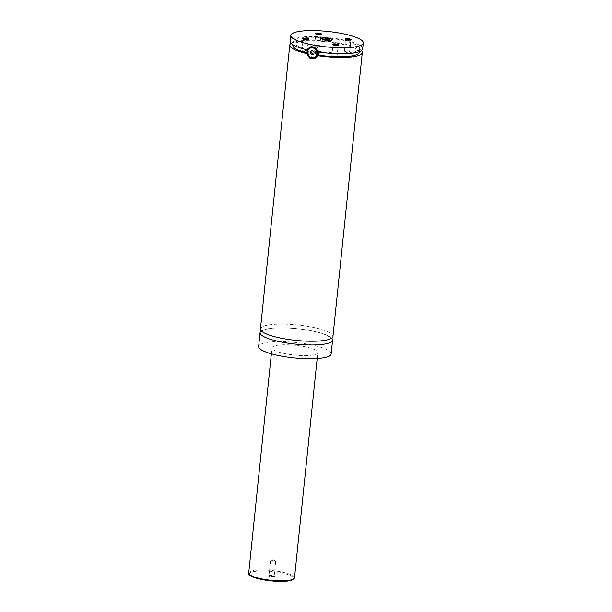 <?xml version="1.0" encoding="UTF-8"?>
<svg xmlns="http://www.w3.org/2000/svg" width="612" height="612" viewBox="0 0 612 612"><rect width="100%" height="100%" fill="white"/><g stroke="black" fill="none" stroke-linecap="round" stroke-linejoin="round"><path stroke-width="0.46" stroke-dasharray="3.06 2.29" d="M331.696 338.161A36.452 7.765 5.9 0 0 299.559 328.935A36.452 7.765 5.9 0 0 262.923 330.052A36.452 7.765 5.9 0 0 261.316 330.893M332.959 336.409A36.452 7.765 5.9 0 0 304.309 325.783A36.452 7.765 5.9 0 0 263.305 326.326A36.452 7.765 5.9 0 0 260.444 328.912M321.69 38.701A5.37 1.147 5.9 0 0 321.667 38.77A5.37 1.147 5.9 0 0 325.89 40.338A5.37 1.147 5.9 0 0 331.933 40.254A5.37 1.147 5.9 0 0 332.354 39.879A5.37 1.147 5.9 0 0 332.354 39.803M311.676 47.155A5.37 4.873 -112.3 0 0 308.823 52.601A5.37 4.873 -112.3 0 0 313.168 57.344A5.37 4.873 -112.3 0 0 315.746 57.1M317.024 56.296A5.37 4.873 -112.3 0 0 317.766 55.455M318.638 51.997A5.37 4.873 -112.3 0 0 314.247 46.91A5.37 4.873 -112.3 0 0 312.816 46.856M319.104 52.066L318.997 51.377A33.385 7.115 5.9 0 0 359.619 48.57A33.385 7.115 5.9 0 0 327.145 38.066A33.385 7.115 5.9 0 0 293.209 41.708A33.385 7.115 5.9 0 0 308.31 49.35L307.928 53.076L307.499 53.252M312.61 57.979A6.143 5.577 67.7 0 1 308.823 48.731M310.605 46.841A6.143 5.577 67.7 0 1 311.386 46.443A6.143 5.577 67.7 0 1 314.323 46.16A6.143 5.577 67.7 0 1 319.296 51.584A6.143 5.577 67.7 0 1 316.037 57.811A6.143 5.577 67.7 0 1 315.226 58.064M318.997 51.377L317.789 51.875M268.706 575.64A3.091 0.658 -174.1 0 1 271.843 575.548A3.091 0.658 -174.1 0 1 274.551 576.343A3.091 0.658 -174.1 0 1 274.367 576.718A3.091 0.658 -174.1 0 1 270.565 576.711A3.091 0.658 -174.1 0 1 268.553 575.724A3.091 0.658 -174.1 0 1 268.706 575.64M273.977 576.167A2.609 0.558 -174.1 0 1 271.04 576.206A2.609 0.558 -174.1 0 1 268.989 575.441A2.609 0.558 -174.1 0 1 269.066 575.326A2.609 0.558 -174.1 0 1 269.196 575.257A2.609 0.558 -174.1 0 1 271.843 575.181A2.609 0.558 -174.1 0 1 274.13 575.854A2.609 0.558 -174.1 0 1 274.176 575.976A2.609 0.558 -174.1 0 1 273.977 576.167M275.469 561.717A2.609 0.558 -174.1 0 1 272.531 561.755A2.609 0.558 -174.1 0 1 270.481 560.99A2.609 0.558 -174.1 0 1 270.68 560.814A2.609 0.558 -174.1 0 1 270.688 560.806A2.609 0.558 -174.1 0 1 273.143 560.707A2.609 0.558 -174.1 0 1 275.515 561.311A2.609 0.558 -174.1 0 1 275.675 561.525A2.609 0.558 -174.1 0 1 275.469 561.717M315.846 33.859A2.609 0.558 5.9 0 0 315.792 33.958A2.609 0.558 5.9 0 0 315.838 34.081A2.609 0.558 5.9 0 0 318.125 34.754A2.609 0.558 5.9 0 0 320.772 34.677A2.609 0.558 5.9 0 0 320.91 34.609A2.609 0.558 5.9 0 0 320.979 34.494A2.609 0.558 5.9 0 0 320.948 34.387M314.813 45.234A2.609 0.558 5.9 0 0 314.606 45.426A2.609 0.558 5.9 0 0 314.759 45.64A2.609 0.558 5.9 0 0 317.131 46.244A2.609 0.558 5.9 0 0 319.594 46.145A2.609 0.558 5.9 0 0 319.602 46.145A2.609 0.558 5.9 0 0 319.793 45.961A2.609 0.558 5.9 0 0 317.743 45.196A2.609 0.558 5.9 0 0 314.813 45.234M303.208 39.03A2.609 0.558 5.9 0 0 303.154 39.13A2.609 0.558 5.9 0 0 303.2 39.252A2.609 0.558 5.9 0 0 305.487 39.925A2.609 0.558 5.9 0 0 308.142 39.849A2.609 0.558 5.9 0 0 308.272 39.78A2.609 0.558 5.9 0 0 308.341 39.665A2.609 0.558 5.9 0 0 308.31 39.558M302.175 50.414A2.609 0.558 5.9 0 0 301.968 50.597A2.609 0.558 5.9 0 0 302.121 50.811A2.609 0.558 5.9 0 0 304.493 51.416A2.609 0.558 5.9 0 0 306.956 51.316A2.609 0.558 5.9 0 0 306.964 51.316A2.609 0.558 5.9 0 0 307.155 51.133A2.609 0.558 5.9 0 0 305.105 50.375A2.609 0.558 5.9 0 0 302.175 50.414M333.035 44.691A2.609 0.558 5.9 0 0 332.982 44.791A2.609 0.558 5.9 0 0 333.027 44.913A2.609 0.558 5.9 0 0 335.315 45.586A2.609 0.558 5.9 0 0 337.969 45.51A2.609 0.558 5.9 0 0 338.099 45.441A2.609 0.558 5.9 0 0 338.168 45.326A2.609 0.558 5.9 0 0 338.138 45.219M332.002 56.075A2.609 0.558 5.9 0 0 331.796 56.258A2.609 0.558 5.9 0 0 331.949 56.472A2.609 0.558 5.9 0 0 334.328 57.077A2.609 0.558 5.9 0 0 336.784 56.977A2.609 0.558 5.9 0 0 336.791 56.977A2.609 0.558 5.9 0 0 336.99 56.794A2.609 0.558 5.9 0 0 334.932 56.029A2.609 0.558 5.9 0 0 332.002 56.075M345.673 39.52A2.609 0.558 5.9 0 0 345.619 39.619A2.609 0.558 5.9 0 0 345.665 39.742A2.609 0.558 5.9 0 0 347.953 40.415A2.609 0.558 5.9 0 0 350.607 40.338A2.609 0.558 5.9 0 0 350.737 40.27A2.609 0.558 5.9 0 0 350.806 40.155A2.609 0.558 5.9 0 0 350.775 40.048M344.64 50.895A2.609 0.558 5.9 0 0 344.434 51.087A2.609 0.558 5.9 0 0 344.587 51.301A2.609 0.558 5.9 0 0 346.958 51.905A2.609 0.558 5.9 0 0 349.421 51.806A2.609 0.558 5.9 0 0 349.429 51.806A2.609 0.558 5.9 0 0 349.62 51.622A2.609 0.558 5.9 0 0 347.57 50.857A2.609 0.558 5.9 0 0 344.64 50.895M315.983 354.195A23.027 4.904 5.9 0 0 317.789 352.558A23.027 4.904 5.9 0 0 299.696 345.841A23.027 4.904 5.9 0 0 273.801 346.185A23.027 4.904 5.9 0 0 271.988 347.823A23.027 4.904 5.9 0 0 290.08 354.532A23.027 4.904 5.9 0 0 315.983 354.195M331.146 353.935A36.452 7.765 5.9 0 0 302.496 343.309A36.452 7.765 5.9 0 0 261.492 343.852A36.452 7.765 5.9 0 0 258.631 346.446M361.409 50.643A36.452 7.765 5.9 0 0 329.271 41.417A36.452 7.765 5.9 0 0 292.635 42.534A36.452 7.765 5.9 0 0 291.029 43.368M359.236 52.303A33.385 7.115 5.9 0 0 326.754 41.8A33.385 7.115 5.9 0 0 292.819 45.441M307.453 52.969A33.385 7.115 5.9 0 0 307.928 53.076M362.671 48.891A36.452 7.765 5.9 0 0 334.022 38.258A36.452 7.765 5.9 0 0 293.018 38.801A36.452 7.765 5.9 0 0 290.149 41.394M313.872 54.131L315.356 53.535L315.578 51.385L313.933 49.977L312.059 50.735M313.864 54.147L315.356 53.535M314.086 51.997L315.578 51.385M312.441 50.582L313.933 49.977M310.575 51.324L312.066 50.719M325.921 41.914L328.973 41.715L325.454 41.05L324.597 41.402L325.921 41.914L326.15 39.673M324.597 41.402L324.827 39.168M325.454 41.05L325.615 39.474M327.642 41.211L327.787 39.795M328.973 41.715L329.202 39.482M328.108 42.067L328.338 39.834M249.558 574.584A22.254 4.743 -174.1 0 1 251.15 572.312A22.254 4.743 -174.1 0 1 280.174 572.641A22.254 4.743 -174.1 0 1 291.924 580.046M294.51 577.797A23.027 4.904 5.9 0 0 276.417 571.088A23.027 4.904 5.9 0 0 250.522 571.432A23.027 4.904 5.9 0 0 248.709 573.062M263.841 329.967C270.313 327.106 291.442 327.229 307.4 330.098C316.228 331.627 322.876 333.448 327.344 335.575L330.87 338.023L329.18 339.086C325.683 340.486 319.563 341.182 310.82 341.19C291.488 341.182 268.507 336.256 263.581 332.301L262.143 331.031L263.841 329.967M314.446 58.461L316.037 57.811M309.794 47.093L311.386 46.443M269.066 575.326L268.553 575.724M274.13 575.854L274.551 576.343M270.481 560.99L268.989 575.441M275.675 561.525L274.176 575.976M275.515 561.311L273.235 559.735L270.68 560.814M320.91 34.609L321.415 34.211M315.838 34.081L315.417 33.591M319.793 45.961L320.979 34.494M314.606 45.426L315.792 33.958M314.759 45.64L317.047 47.216L319.602 46.145M308.272 39.78L308.777 39.382M303.2 39.252L302.779 38.763M307.155 51.133L308.341 39.665M301.968 50.597L303.154 39.13M302.121 50.811L304.409 52.387L306.964 51.316M338.099 45.441L338.604 45.043M333.027 44.913L332.614 44.424M336.99 56.794L338.168 45.326M331.796 56.258L332.982 44.791M331.949 56.472L334.236 58.048L336.791 56.977M350.737 40.27L351.242 39.872M345.665 39.742L345.245 39.252M349.62 51.622L350.806 40.155M344.434 51.087L345.619 39.619M344.587 51.301L346.874 52.877L349.429 51.806M317.169 358.548L317.789 352.558M271.368 353.812L271.988 347.823M359.298 51.676L359.619 48.57M292.888 44.814L293.209 41.708"/><path stroke-width="0.92" d="M261.316 330.893A36.452 7.765 5.9 0 0 260.054 332.645A36.452 7.765 5.9 0 0 288.703 343.271A36.452 7.765 5.9 0 0 329.707 342.728A36.452 7.765 5.9 0 0 332.576 340.134A36.452 7.765 5.9 0 0 331.696 338.161M291.029 43.368A36.452 7.765 5.9 0 0 289.767 45.12L260.444 328.912A36.452 7.765 5.9 0 0 295.902 340.387A36.452 7.765 5.9 0 0 332.959 336.409L362.289 52.617A36.452 7.765 5.9 0 0 361.409 50.643M331.949 40.109A5.37 1.147 5.9 0 0 332.37 39.726A5.37 1.147 5.9 0 0 328.147 38.158A5.37 1.147 5.9 0 0 322.111 38.242A5.37 1.147 5.9 0 0 321.683 38.625A5.37 1.147 5.9 0 0 325.905 40.185A5.37 1.147 5.9 0 0 331.949 40.109M332.354 39.803A5.37 1.147 5.9 0 0 327.963 38.288A5.37 1.147 5.9 0 0 322.096 38.388A5.37 1.147 5.9 0 0 321.69 38.701M311.829 57.895A5.37 4.873 67.7 0 1 307.476 53.152A5.37 4.873 67.7 0 1 310.338 47.705A5.37 4.873 67.7 0 1 312.908 47.453A5.37 4.873 67.7 0 1 317.261 52.204A5.37 4.873 67.7 0 1 314.407 57.65A5.37 4.873 67.7 0 1 311.829 57.895M311.722 57.582A4.988 4.529 -112.3 0 0 316.787 53.604A4.988 4.529 -112.3 0 0 312.724 47.889A4.988 4.529 -112.3 0 0 307.652 51.867A4.988 4.529 -112.3 0 0 311.722 57.582M314.407 57.65L315.746 57.1A5.37 4.873 -112.3 0 0 317.024 56.296M317.766 55.455A5.37 4.873 -112.3 0 0 318.638 51.997M312.816 46.856A5.37 4.873 -112.3 0 0 311.676 47.155L310.338 47.705M307.499 53.252L306.719 53.573L309.534 57.995L314.446 58.454L318.615 55.103L318.997 51.377M363.291 42.924A36.452 7.765 5.9 0 0 334.642 32.291A36.452 7.765 5.9 0 0 293.638 32.834A36.452 7.765 5.9 0 0 290.769 35.427A36.452 7.765 5.9 0 0 319.418 46.053A36.452 7.765 5.9 0 0 360.422 45.51A36.452 7.765 5.9 0 0 363.291 42.924L362.671 48.891A36.452 7.765 5.9 0 1 317.789 51.875C317.016 49.136 315.31 47.461 312.686 46.833L309.794 47.093L307.102 49.847L308.31 49.35M315.226 58.064A6.143 5.577 67.7 0 1 313.092 58.094A6.143 5.577 67.7 0 1 312.61 57.979M308.823 48.731A6.143 5.577 67.7 0 1 310.605 46.841M321.262 34.295A3.091 0.658 5.9 0 0 321.415 34.211A3.091 0.658 5.9 0 0 319.403 33.224A3.091 0.658 5.9 0 0 315.601 33.224A3.091 0.658 5.9 0 0 315.417 33.591A3.091 0.658 5.9 0 0 318.125 34.387A3.091 0.658 5.9 0 0 321.262 34.295M320.948 34.387A2.609 0.558 5.9 0 0 318.691 33.698A2.609 0.558 5.9 0 0 315.999 33.767A2.609 0.558 5.9 0 0 315.846 33.859M308.624 39.466A3.091 0.658 5.9 0 0 308.777 39.382A3.091 0.658 5.9 0 0 306.765 38.395A3.091 0.658 5.9 0 0 302.963 38.395A3.091 0.658 5.9 0 0 302.779 38.763A3.091 0.658 5.9 0 0 305.487 39.558A3.091 0.658 5.9 0 0 308.624 39.466M308.31 39.558A2.609 0.558 5.9 0 0 306.054 38.87A2.609 0.558 5.9 0 0 303.361 38.946A2.609 0.558 5.9 0 0 303.208 39.03M338.451 45.127A3.091 0.658 5.9 0 0 338.604 45.043A3.091 0.658 5.9 0 0 336.592 44.056A3.091 0.658 5.9 0 0 332.798 44.056A3.091 0.658 5.9 0 0 332.614 44.424A3.091 0.658 5.9 0 0 335.315 45.219A3.091 0.658 5.9 0 0 338.451 45.127M338.138 45.219A2.609 0.558 5.9 0 0 335.881 44.531A2.609 0.558 5.9 0 0 333.188 44.607A2.609 0.558 5.9 0 0 333.035 44.691M351.089 39.956A3.091 0.658 5.9 0 0 351.242 39.872A3.091 0.658 5.9 0 0 349.23 38.885A3.091 0.658 5.9 0 0 345.428 38.885A3.091 0.658 5.9 0 0 345.245 39.252A3.091 0.658 5.9 0 0 347.953 40.048A3.091 0.658 5.9 0 0 351.089 39.956M350.775 40.048A2.609 0.558 5.9 0 0 348.519 39.359A2.609 0.558 5.9 0 0 345.826 39.428A2.609 0.558 5.9 0 0 345.673 39.52M260.054 332.645L258.631 346.446A36.452 7.765 5.9 0 0 287.28 357.071A36.452 7.765 5.9 0 0 328.284 356.528A36.452 7.765 5.9 0 0 331.146 353.935L332.576 340.134M317.406 55.6A36.452 7.765 5.9 0 0 362.289 52.617M289.767 45.12A36.452 7.765 5.9 0 0 306.719 53.573M318.615 55.103A33.385 7.115 5.9 0 0 359.236 52.303L359.298 51.676M292.888 44.814L292.819 45.441A33.385 7.115 5.9 0 0 307.453 52.969M290.769 35.427L290.149 41.394A36.452 7.765 5.9 0 0 307.102 49.847M313.864 54.147L314.086 51.997L312.441 50.582L310.575 51.324L310.353 53.481L311.998 54.889L313.864 54.147M311.998 54.889L313.872 54.131M312.059 50.735L311.837 52.869L313.489 54.277M310.353 53.481L311.837 52.869M324.827 39.168L328.338 39.834L329.202 39.482L327.871 38.969L324.827 39.168M325.615 39.474L325.683 38.816M327.787 39.795L327.871 38.969M291.924 580.046A22.254 4.743 -174.1 0 1 268.454 580.589A22.254 4.743 -174.1 0 1 249.558 574.584M248.709 573.062A23.027 4.904 5.9 0 0 266.809 579.778A23.027 4.904 5.9 0 0 292.704 579.434A23.027 4.904 5.9 0 0 294.51 577.797L292.291 580.008L287.525 581.086C283.012 581.599 277.611 581.553 271.315 580.941C263.145 580.069 256.81 578.661 252.305 576.711C249.321 575.158 248.12 573.941 248.709 573.062L271.368 353.812M294.51 577.797L317.169 358.548"/></g></svg>
